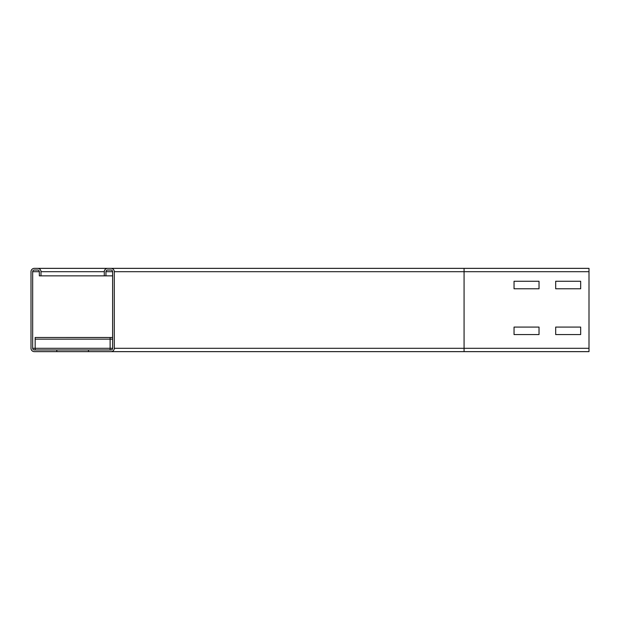 <?xml version="1.0" encoding="UTF-8"?>
<svg xmlns="http://www.w3.org/2000/svg" width="620" height="620" viewBox="0 0 620 620"><rect width="100%" height="100%" fill="white"/><g stroke="black" fill="none" stroke-linecap="round" stroke-linejoin="round"><path stroke-width="0.93" d="M514.042 281.271L539.028 281.271L539.028 288.765L514.042 288.765L514.042 281.271L539.028 281.271L539.028 288.765L514.042 288.765L514.042 281.271M555.683 281.271L580.669 281.271L580.669 288.765L555.683 288.765L555.683 281.271L580.669 281.271L580.669 288.765L555.683 288.765L555.683 281.271M514.042 327.073L539.028 327.073L539.028 334.567L514.042 334.567L514.042 327.073L539.028 327.073L539.028 334.567L514.042 334.567L514.042 327.073M555.683 327.073L580.669 327.073L580.669 334.567L555.683 334.567L555.683 327.073L580.669 327.073L580.669 334.567L555.683 334.567L555.683 327.073M56.815 351.641L56.815 349.974L34.332 349.974A1.666 1.666 0 0 1 32.666 348.308L32.666 271.692A1.666 1.666 0 0 1 34.332 270.026L37.665 270.026A1.666 1.666 0 0 1 39.331 271.692L39.331 275.853L40.998 275.853L40.998 271.692A3.333 3.333 0 0 0 37.665 268.359L34.332 268.359A3.333 3.333 0 0 0 31 271.692L31 348.308A3.333 3.333 0 0 0 34.332 351.641L589 351.641L589 268.359L107.624 268.359A3.333 3.333 0 0 0 104.292 271.692L104.292 275.853L112.615 275.853M110.949 268.359A3.333 3.333 0 0 1 114.282 271.692L114.282 348.308A3.333 3.333 0 0 1 110.949 351.641L464.078 351.641L464.078 348.308L589 348.308M105.958 275.853L105.958 271.692A1.666 1.666 0 0 1 107.624 270.026L110.949 270.026A1.666 1.666 0 0 1 112.615 271.692L112.615 348.308A1.666 1.666 0 0 1 110.949 349.974L88.466 349.974L88.466 351.641M40.998 275.853L104.292 275.853M37.665 268.359L107.624 268.359M110.949 351.641L464.078 351.641M35.162 349.974L35.162 337.481L112.615 337.489L35.162 337.481M110.12 349.974L110.12 337.481M56.815 349.974L88.466 349.974M114.282 348.308L464.078 348.308L464.078 271.692L589 271.692M114.282 271.692L464.078 271.692L464.078 268.359M105.958 271.692L112.615 271.692M32.666 348.308L112.615 348.308M32.666 271.692L39.331 271.692M40.998 271.692L104.292 271.692M35.162 339.148L112.615 339.148"/></g></svg>
